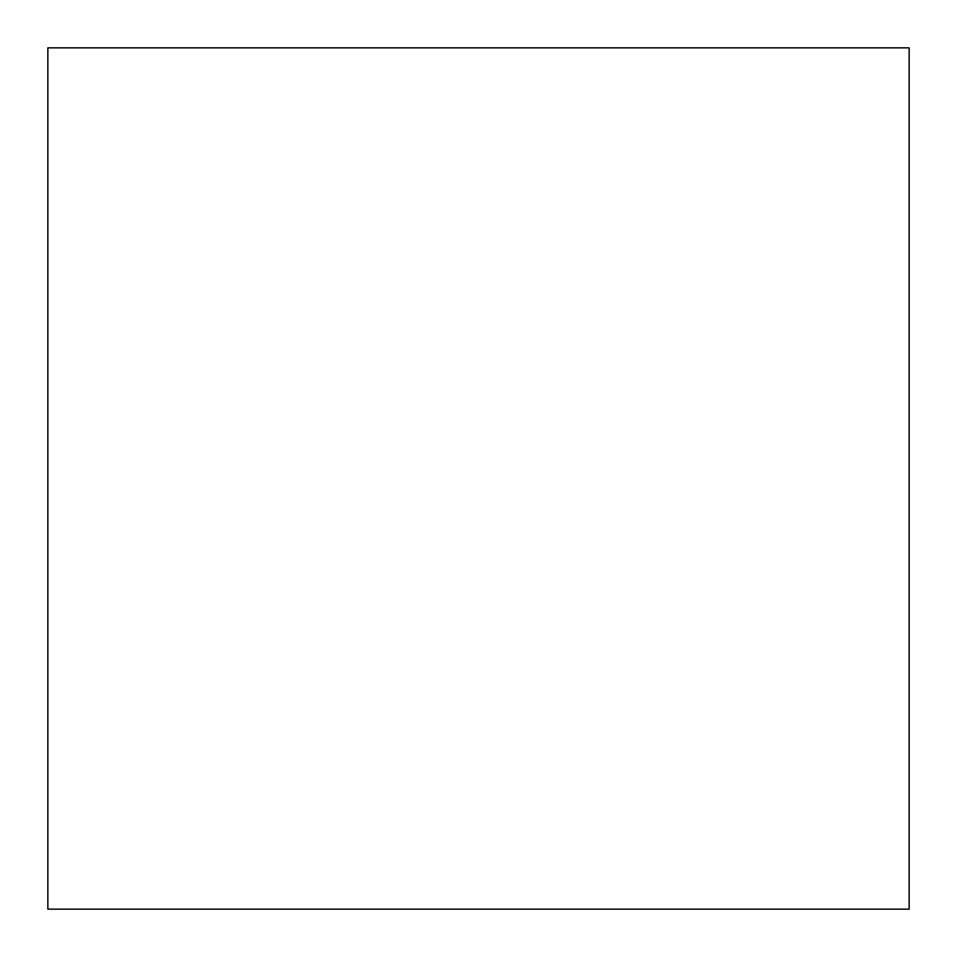 <?xml version="1.0" encoding="UTF-8"?>
<svg xmlns="http://www.w3.org/2000/svg" width="957" height="957" viewBox="0 0 957 957"><rect width="100%" height="100%" fill="white"/><g stroke="black" fill="none" stroke-linecap="round" stroke-linejoin="round"><path stroke-width="0.72" stroke-dasharray="4.79 3.59" d="M909.15 909.15L909.15 47.85L47.85 47.85L47.85 909.15L47.85 47.85L47.85 909.15L909.15 909.15L909.15 47.85L909.15 909.15L47.85 909.15"/><path stroke-width="1.44" d="M909.15 47.85L47.85 47.85L47.85 909.15L909.15 909.15L909.15 47.85L47.85 47.85"/></g></svg>

